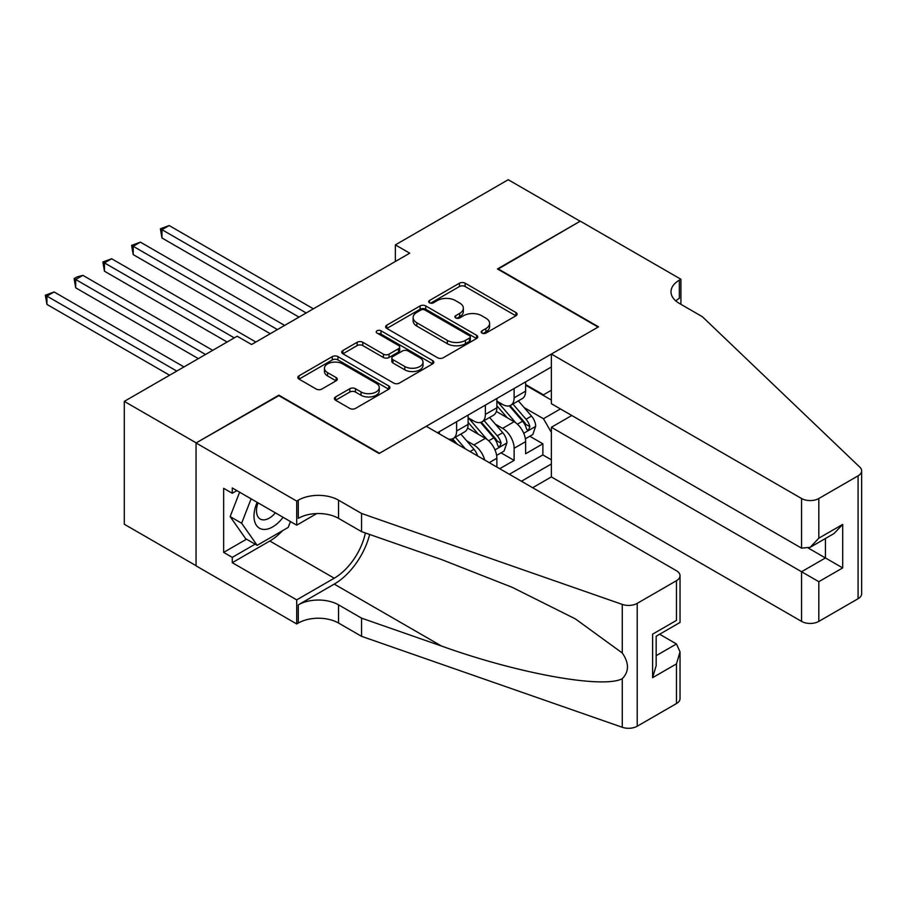 <?xml version="1.0" encoding="UTF-8"?>
<svg xmlns="http://www.w3.org/2000/svg" width="907" height="907" viewBox="0 0 907 907"><rect width="100%" height="100%" fill="white"/><g stroke="black" fill="none" stroke-linecap="round" stroke-linejoin="round"><path stroke-width="1.36" d="M481.991 333.107A2.789 1.61 0 0 0 485.948 333.107L515.936 315.783A3.991 2.302 0 0 0 517.103 314.151A3.991 2.302 0 0 0 515.936 312.53L465.121 283.188A3.991 2.302 0 0 0 459.475 283.188L429.487 300.512A2.789 1.61 0 0 0 428.671 301.646A2.789 1.61 0 0 0 429.487 302.791A2.789 1.61 0 0 0 433.433 302.791L437.321 300.546A12.777 7.381 0 0 1 455.382 300.546L459.622 302.995A12.777 7.381 0 0 1 463.364 308.21A12.777 7.381 0 0 1 459.622 313.425L455.733 315.659A2.789 1.61 0 0 0 454.917 316.804A2.789 1.61 0 0 0 455.733 317.949A2.789 1.61 0 0 0 459.69 317.949L463.568 315.704A12.777 7.381 0 0 1 481.64 315.704L485.869 318.153A12.777 7.381 0 0 1 489.61 323.368A12.777 7.381 0 0 1 485.869 328.583L481.991 330.817A2.789 1.61 0 0 0 481.175 331.962A2.789 1.61 0 0 0 481.991 333.107L481.991 330.817M335.556 396.949A3.991 2.302 0 0 0 334.388 398.581A3.991 2.302 0 0 0 335.556 400.214L349.807 408.433A3.991 2.302 0 0 0 355.453 408.433L388.763 389.205A3.991 2.302 0 0 0 389.931 387.572A3.991 2.302 0 0 0 388.763 385.951L337.948 356.61A3.991 2.302 0 0 0 332.302 356.61L298.993 375.838A3.991 2.302 0 0 0 297.825 377.471A3.991 2.302 0 0 0 298.993 379.103L316.214 389.046A3.991 2.302 0 0 0 321.86 389.046L336.123 380.815A3.991 2.302 0 0 0 337.291 379.183A3.991 2.302 0 0 0 336.123 377.55L327.574 372.63A10.68 6.168 0 0 1 324.457 368.265A10.68 6.168 0 0 1 331.044 362.573A10.68 6.168 0 0 1 342.687 363.9L376.133 383.219A10.68 6.168 0 0 1 379.262 387.572A10.68 6.168 0 0 1 372.664 393.275A10.68 6.168 0 0 1 361.031 391.937L355.453 388.718A3.991 2.302 0 0 0 349.807 388.718L335.556 396.949L335.556 400.214M278.868 395.656L196.195 442.888L124.293 401.382L124.293 524.246L196.048 565.673M278.868 395.157L379.523 453.262L598.098 327.076L497.444 268.96L580.117 221.229L508.226 179.722L395.35 244.89L395.35 261.488M124.293 401.382L237.169 336.214L251.556 344.513L409.726 253.189L395.35 244.89M437.605 357.755A3.991 2.302 0 0 0 443.251 357.755L476.56 338.526A3.991 2.302 0 0 0 477.728 336.894A3.991 2.302 0 0 0 476.56 335.261L425.746 305.931A3.991 2.302 0 0 0 420.1 305.931L386.79 325.16A3.991 2.302 0 0 0 385.622 326.792A3.991 2.302 0 0 0 386.79 328.413L437.605 357.755M378.162 333.708A2.789 1.61 0 0 1 380.997 334.105L380.997 330.783L432.662 360.601A3.991 2.302 0 0 1 433.829 362.233A3.991 2.302 0 0 1 432.662 363.866L399.352 383.094A3.991 2.302 0 0 1 393.706 383.094L342.891 353.764L342.891 350.499A3.991 2.302 0 0 0 341.724 352.131A3.991 2.302 0 0 0 342.891 353.764M342.891 350.499L357.154 342.268A3.991 2.302 0 0 1 362.8 342.268L383.4 354.172A3.991 2.302 0 0 0 389.046 354.172L398.502 348.707A3.991 2.302 0 0 0 399.67 347.075A3.991 2.302 0 0 0 398.502 345.442L377.051 333.062A2.789 1.61 0 0 1 376.235 331.917A2.789 1.61 0 0 1 377.958 330.431A2.789 1.61 0 0 1 380.997 330.783M499.746 468.704L514.122 460.405L514.122 448.285A16.269 9.387 -120 0 0 502.614 428.365L495.392 424.193M501.038 452.854L514.122 460.405M496.866 467.048L496.866 458.25A16.269 9.387 -120 0 0 485.358 438.319L467.581 428.059M484.689 460.019A16.269 9.387 60 0 0 473.862 444.963L466.64 440.791M532.67 487.717L551.365 476.923L801.561 621.386L801.561 571.739L825.438 557.952L825.438 538.497M521.457 481.243L551.365 463.976M551.365 367.006L437.48 432.764M468.103 417.73L473.862 421.052A16.269 9.387 60 0 0 481.991 421.857L493.499 415.225A16.269 9.387 -120 0 0 496.866 407.776L496.866 398.468M509.371 474.27L542.874 454.929L542.874 443.806L525.618 453.761L525.618 441.641A16.269 9.387 -120 0 0 514.122 421.721L496.333 411.449M496.866 401.132L502.614 404.454A16.269 9.387 -120 0 0 510.754 405.259A16.269 9.387 -120 0 0 514.122 397.81L514.122 388.513M510.754 405.259L522.251 398.615A16.269 9.387 -120 0 0 525.618 391.166L525.618 381.87M439.351 433.841L439.351 431.675M456.606 421.721L456.606 431.018A16.269 9.387 60 0 1 453.228 438.466A16.269 9.387 60 0 1 448.217 438.965M453.228 438.466L464.735 431.823A16.269 9.387 -120 0 0 468.103 424.374L468.103 415.077M485.358 405.112L485.358 414.408A16.269 9.387 60 0 1 481.991 421.857M551.365 432.424L543.452 418.728L524.155 407.583M543.452 418.728L560.424 408.932M525.618 385.192L551.365 400.055M525.618 384.523L543.452 394.817L551.365 390.259M529.79 436.244L542.874 443.806M542.874 454.929L551.365 459.826M483.102 333.493L485.869 331.905A12.777 7.381 0 0 0 489.61 326.69L489.61 323.368M463.364 308.21L463.364 311.532A12.777 7.381 0 0 1 459.622 316.747L456.856 318.334M515.879 315.817L465.121 286.51A3.991 2.302 0 0 0 459.475 286.51L430.598 303.187M476.504 338.549L425.746 309.242A3.991 2.302 0 0 0 420.1 309.242L386.847 328.447M469.497 338.028A2.789 1.61 0 0 0 470.314 336.894A2.789 1.61 0 0 0 469.497 335.749L424.895 310.001A2.789 1.61 0 0 0 420.95 310.001L416.857 312.359A12.777 7.381 0 0 0 413.116 317.575A12.777 7.381 0 0 0 416.857 322.79L447.344 340.397A12.777 7.381 0 0 0 465.404 340.397L469.497 338.028L469.497 341.349A2.789 1.61 0 0 0 470.314 340.216L470.314 336.894M413.116 317.575L413.116 320.897A12.777 7.381 0 0 0 416.857 326.112L416.857 322.79M469.497 341.349L465.404 343.719A12.777 7.381 0 0 1 447.344 343.719L416.857 326.112M342.948 353.787L357.154 345.59L357.154 342.268M399.67 347.075L399.67 350.397A3.991 2.302 0 0 1 398.502 352.029L389.046 357.483A3.991 2.302 0 0 1 383.4 357.483L362.8 345.59A3.991 2.302 0 0 0 357.154 345.59M380.997 334.105L432.605 363.9M404.783 366.507A10.68 6.168 0 0 0 416.426 367.845A10.68 6.168 0 0 0 423.013 362.154A10.68 6.168 0 0 0 419.884 357.789L408.105 350.986A3.991 2.302 0 0 0 402.459 350.986L393.003 356.451A3.991 2.302 0 0 0 391.835 358.084A3.991 2.302 0 0 0 393.003 359.705L404.783 366.507L404.783 369.829A10.68 6.168 0 0 0 416.426 371.167A10.68 6.168 0 0 0 423.013 365.476L423.013 362.154M391.835 358.084L391.835 361.394A3.991 2.302 0 0 0 393.003 363.027L393.003 359.705M404.783 369.829L393.003 363.027M379.262 387.572L379.262 390.894A10.68 6.168 0 0 1 372.664 396.597A10.68 6.168 0 0 1 361.031 395.259L355.453 392.039A3.991 2.302 0 0 0 349.807 392.039L335.613 400.236M324.457 368.265L324.457 371.587A10.68 6.168 0 0 0 327.574 375.94L327.574 372.63M336.066 380.849L327.574 375.94M388.718 389.239L337.948 359.932A3.991 2.302 0 0 0 332.302 359.932L299.049 379.137M525.38 438.795L532.817 434.51L535.686 426.199A10.782 6.224 -120 0 0 531.491 416.086L518.351 400.871M515.72 422.775L500.131 404.726A31.11 17.959 -120 0 0 496.866 401.313M507.172 417.708L498.453 407.617A25.827 14.909 -120 0 0 496.866 405.882M313.38 308.811L169.155 225.548L161.968 229.698L161.968 237.997L299.004 317.11M509.281 405.837L522.579 421.233A10.782 6.224 60 0 1 526.423 428.66L527.205 429.929L528.656 429.725L529.869 426.664A10.782 6.224 -120 0 0 526.026 419.238L512.886 404.023M510.063 405.588L524.348 422.129A5.487 3.175 60 0 1 525.731 424.272L529.869 426.664M161.968 237.997L160.38 228.779L306.192 312.96M160.38 228.779L169.155 225.548M257.135 502.319A26.439 15.26 120 0 0 263.347 529.405A26.439 15.26 120 0 0 283.063 517.285M258.03 502.829A18.095 10.453 120 0 0 260.241 519.031A18.095 10.453 120 0 0 262.883 519.847A18.095 10.453 120 0 0 275.365 512.84M290.478 521.57L288.211 527.409L257.169 545.334L245.661 538.69L230.14 516.605L239.607 492.195M257.169 545.334L241.636 523.248L251.114 498.839M230.14 516.605L241.636 523.248M571.784 415.497L551.365 427.276L818.817 581.693L818.817 621.386L858.079 598.722L858.079 475.846A12.199 7.041 0 0 0 861.65 470.869A12.199 7.041 0 0 0 859.893 467.218L702.347 316.702L679.343 303.414A28.468 16.439 180 0 1 670.999 291.793A28.468 16.439 180 0 1 679.343 280.172L680.919 279.254L580.265 221.149L497.875 269.209M551.365 427.276L551.365 476.923M497.875 268.71L598.529 326.826L551.365 354.059L801.561 498.51A12.199 7.041 0 0 0 818.817 498.51L858.079 475.846M680.919 279.254L680.919 303.335L680.057 303.834M551.365 354.059L551.365 403.706L801.561 548.157L801.561 498.51M861.65 470.869L861.65 593.734A12.199 7.041 180 0 1 858.079 598.722M818.817 621.386A12.199 7.041 180 0 1 801.561 621.386M675.749 300.886A28.468 16.439 180 0 1 679.343 298.358L679.343 280.172M808.466 548.157L842.694 567.918L818.817 581.693M818.817 498.51L818.817 538.191L810.189 547.306L801.561 548.157M818.817 538.191L842.694 524.416L834.066 533.52L810.189 547.306M426.256 426.29L676.463 570.741A12.199 7.041 -0 0 1 680.035 575.718A12.199 7.041 -0 0 1 676.463 580.695L637.213 603.359L637.213 726.235A12.199 7.041 180 0 1 622.27 727.278L361.553 636.329L338.549 623.041A28.468 16.439 -0 0 0 298.29 623.041L296.702 623.959L196.048 565.843L196.048 442.967L278.438 395.407L379.092 453.511L426.256 426.29M361.553 636.329L361.553 618.143L441.494 646.033C517.908 673.572 603.268 688.991 622.27 678.697C629.197 671.599 629.197 663.04 622.27 652.995L575.367 618.891L512.262 587.351L441.494 559.528L361.553 531.638L338.549 518.351A28.468 16.439 -0 0 0 298.29 518.351L298.29 500.176L296.702 501.083L196.048 442.967M361.553 531.638L361.553 513.453L338.549 500.176A28.468 16.439 -0 0 0 298.29 500.176M441.494 646.033L334.23 584.108L298.29 604.856A28.468 16.439 -0 0 1 338.549 604.856L361.553 618.143M676.463 703.571L676.463 663.89L680.035 651.861L680.035 698.583A12.199 7.041 180 0 1 676.463 703.571L637.213 726.235M622.27 652.995L622.27 604.413L361.553 513.453M282.496 530.708A45.758 26.416 -60 0 1 269.81 541.014L232.283 562.691L232.283 557.374L255.15 544.166M236.886 490.619L232.283 493.283L223.655 488.295L223.655 552.397L232.283 557.374M232.283 493.283L232.283 487.966L296.702 525.164L296.702 501.083M296.702 623.959L296.702 599.878L334.23 578.212A45.758 26.416 120 0 0 365.385 532.976M232.283 562.691L296.702 599.878M659.616 634.231L676.463 643.959L680.035 651.861M334.23 584.108A52.969 30.589 120 0 0 369.659 534.461M316.781 513.566L296.702 525.164M622.27 604.413A12.199 7.041 -0 0 0 637.213 603.359M223.655 552.397L246.523 539.189M676.463 663.89L652.598 677.665L656.169 665.636L656.169 636.226L680.035 622.451L680.035 575.718M652.598 677.665L652.598 634.163C657.246 636.85 657.246 636.85 652.598 634.163L676.463 620.388C681.123 623.075 681.123 623.075 676.463 620.388L676.463 580.695M496.628 455.393L504.054 451.108L506.934 442.809A10.782 6.224 -120 0 0 502.727 432.684L489.587 417.469M486.957 439.373L471.379 421.336A31.11 17.959 -120 0 0 468.103 417.912M478.408 434.317L469.701 424.215A25.827 14.909 -120 0 0 468.103 422.481M284.628 325.42L140.404 242.146L133.204 246.296L133.204 254.606L270.241 333.719M480.529 422.447L493.816 437.832A10.782 6.224 60 0 1 497.66 445.258L498.442 446.539L499.904 446.335L501.106 443.262A10.782 6.224 -120 0 0 497.263 435.836L484.123 420.633M481.311 422.197L495.585 438.727A5.487 3.175 60 0 1 496.968 440.881L501.106 443.262M133.204 254.606L131.628 245.389L277.429 329.57M131.628 245.389L140.404 242.146M477.604 455.926A10.782 6.224 -120 0 0 473.976 449.294L460.835 434.079M255.865 342.018L111.64 258.756L104.452 262.905L104.452 271.204L227.101 342.018M465.461 448.92L455.371 437.231M452.548 438.795L457.139 444.113M451.765 439.045L455.144 442.956M104.452 271.204L102.865 261.987L234.289 337.869M102.865 261.987L111.64 258.756M212.726 350.317L82.877 275.354L75.689 279.503L75.689 287.814L198.35 358.628M75.689 287.814L74.113 278.596L205.538 354.478M74.113 278.596L76.982 276.93L82.877 275.354M183.962 366.927L54.125 291.963L46.937 296.113L46.937 304.412L169.586 375.226M46.937 304.412L45.35 295.194L176.774 371.076M45.35 295.194L54.125 291.963M473.862 444.963L485.358 438.319M502.614 428.365L514.122 421.721M514.122 397.81L525.618 391.166M456.606 431.018L468.103 424.374M485.358 414.408L496.866 407.776M514.122 448.285L525.618 441.641M489.247 462.649L496.866 458.25M485.869 331.905L485.869 328.583M455.733 317.949L455.733 315.659M459.622 316.747L459.622 313.425M429.487 302.791L429.487 300.512M459.475 286.51L459.475 283.188M465.121 286.51L465.121 283.188M515.936 315.783L515.936 312.53M386.79 328.413L386.79 325.16M420.1 309.242L420.1 305.931M425.746 309.242L425.746 305.931M476.56 338.526L476.56 335.261M447.344 343.719L447.344 340.397M465.404 343.719L465.404 340.397M362.8 345.59L362.8 342.268M383.4 357.483L383.4 354.172M389.046 357.483L389.046 354.172M398.502 352.029L398.502 348.707M432.662 363.866L432.662 360.601M349.807 392.039L349.807 388.718M355.453 392.039L355.453 388.718M361.031 395.259L361.031 391.937M336.123 380.815L336.123 377.55M298.993 379.103L298.993 375.838M332.302 359.932L332.302 356.61M337.948 359.932L337.948 356.61M388.763 389.205L388.763 385.951M523.736 433.274L535.618 426.415M500.131 404.726L501.616 403.876M526.026 419.238L531.491 416.086M517.432 424.193L522.579 421.233M842.694 524.416L842.694 567.918M338.549 518.351L338.549 500.176M338.549 604.856L338.549 623.041M622.27 727.278L622.27 678.697M298.29 604.856L298.29 623.041M269.81 541.014L334.23 578.212M656.169 655.682L676.463 643.959M494.984 449.872L506.854 443.013M471.379 421.336L472.853 420.474M497.263 435.836L502.727 432.684M488.68 440.802L493.816 437.832M470.041 451.561L473.976 449.294"/></g></svg>

